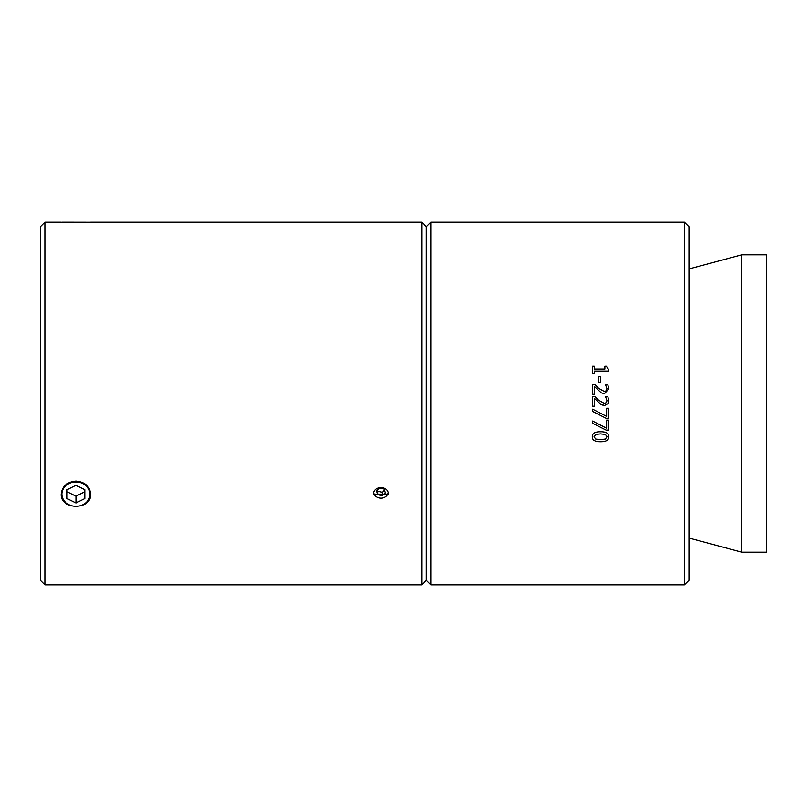 <?xml version="1.0" encoding="UTF-8"?>
<svg xmlns="http://www.w3.org/2000/svg" width="807" height="807" viewBox="0 0 807 807"><rect width="100%" height="100%" fill="white"/><g stroke="black" fill="none" stroke-linecap="round" stroke-linejoin="round"><path stroke-width="1.21" d="M430.847 222.207L426.318 226.747L421.779 222.207L421.779 584.793L426.318 580.253L426.318 226.747L426.318 580.253L430.847 584.793L430.847 222.207L684.386 222.207L684.386 584.793L430.847 584.793M44.879 222.207L40.35 226.747L40.35 580.253L44.879 584.793L44.879 222.207L61.201 222.207C60.293 222.863 91.564 222.863 90.656 222.207L421.779 222.207M380.995 487.489C385.605 487.912 388.137 490.121 388.581 494.146L373.399 494.146C373.853 490.121 376.385 487.912 380.995 487.489M75.929 481.083C84.866 481.95 89.779 486.298 90.656 494.146C91.564 510.276 60.293 510.276 61.201 494.146C62.078 486.298 66.981 481.95 75.929 481.083M607.035 436.758L605.361 434.438L600.529 433.894L595.748 434.428L594.043 436.769L595.707 439.058L600.549 439.613L605.391 439.048L607.035 436.769L605.361 434.438L600.529 433.894L595.748 434.418L594.043 436.758M608.801 436.758C608.811 440.128 606.057 441.782 600.549 441.722C594.941 441.762 592.187 440.108 592.277 436.758M608.801 436.769C608.811 440.128 606.057 441.782 600.549 441.732C594.941 441.772 592.187 440.118 592.277 436.769C592.247 433.379 595.001 431.705 600.529 431.765C606.148 431.725 608.902 433.399 608.801 436.769M608.478 418.288L606.097 418.288L592.61 411.439L592.61 409.179L606.612 416.412L606.612 408.241L608.478 408.241L608.478 418.288L606.097 418.288L592.61 411.439M605.593 384.899L607.863 384.899L608.811 388.944L604.453 393.665L601.276 392.848L594.456 386.553L594.456 394.32L592.61 394.32L592.61 384.566L594.86 384.566L598.683 388.379L604.342 391.506L606.329 390.729L606.975 388.792L605.593 384.899L607.863 384.899L608.811 388.954M606.975 388.792L606.329 390.729L604.342 391.506L598.683 388.379L594.86 384.566L592.61 384.566M604.867 366.227L606.319 366.227L608.528 369.445L608.528 371.059L594.234 371.059L594.234 373.833L592.61 373.833L592.61 366.227L594.234 366.227L594.234 369.051L604.867 369.051L604.867 366.227L606.319 366.227L608.528 369.445M604.867 369.051L594.234 369.051M592.61 366.227L594.234 366.227M598.592 376.526L600.519 376.526L600.519 382.478L598.592 382.478L598.592 376.526L600.519 376.526M594.456 406.224L592.61 406.224L592.61 396.439L594.86 396.439L598.683 400.272L604.342 403.399L606.329 402.622L606.975 400.675L605.593 396.772L607.863 396.772L608.811 400.837L608.216 403.5L604.453 405.568L601.276 404.741L594.456 398.426L594.456 406.224L592.61 406.224M608.216 403.5L604.453 405.568L599.551 403.5M605.593 396.772L607.863 396.772L608.811 400.837M606.975 400.675L606.329 402.622L604.342 403.399L598.683 400.272L594.86 396.439L592.61 396.439M608.478 430.111L606.097 430.111L592.61 423.302L592.61 421.052L606.612 428.255L606.612 420.114L608.478 420.114L608.478 430.111L606.097 430.111L592.61 423.302M684.386 584.793L688.926 580.253L688.926 226.747L684.386 222.207M741.724 403.5L741.724 552.159L766.65 552.159L766.65 254.841L741.724 254.841L741.724 403.5M75.929 496.194L84.775 491.776L84.775 489.718L84.775 498.575L75.929 502.993L75.929 496.194L67.072 491.776L67.072 489.718L75.929 485.289L84.775 489.718M75.929 502.993L67.072 498.575L67.072 489.718M63.763 488.064A14.052 12.166 -0 0 1 88.094 488.064A14.052 12.166 -0 0 1 75.929 506.312A14.052 12.166 -0 0 1 63.763 488.064M90.031 222.258L61.877 222.207M376.566 490.848L379.804 488.043L384.233 489.072L385.413 492.906L382.175 495.71L377.757 494.681L376.566 490.848M377.394 490.131L377.757 491.281L382.175 492.31L384.586 490.222M377.757 494.681L377.757 491.281M382.175 495.71L382.175 492.31M373.752 492.169A7.253 6.285 180 0 0 380.995 498.161A7.253 6.285 180 0 0 388.238 492.169M44.879 584.793L421.779 584.793M688.926 538.007L741.724 552.159M688.926 268.993L741.724 254.841"/></g></svg>
